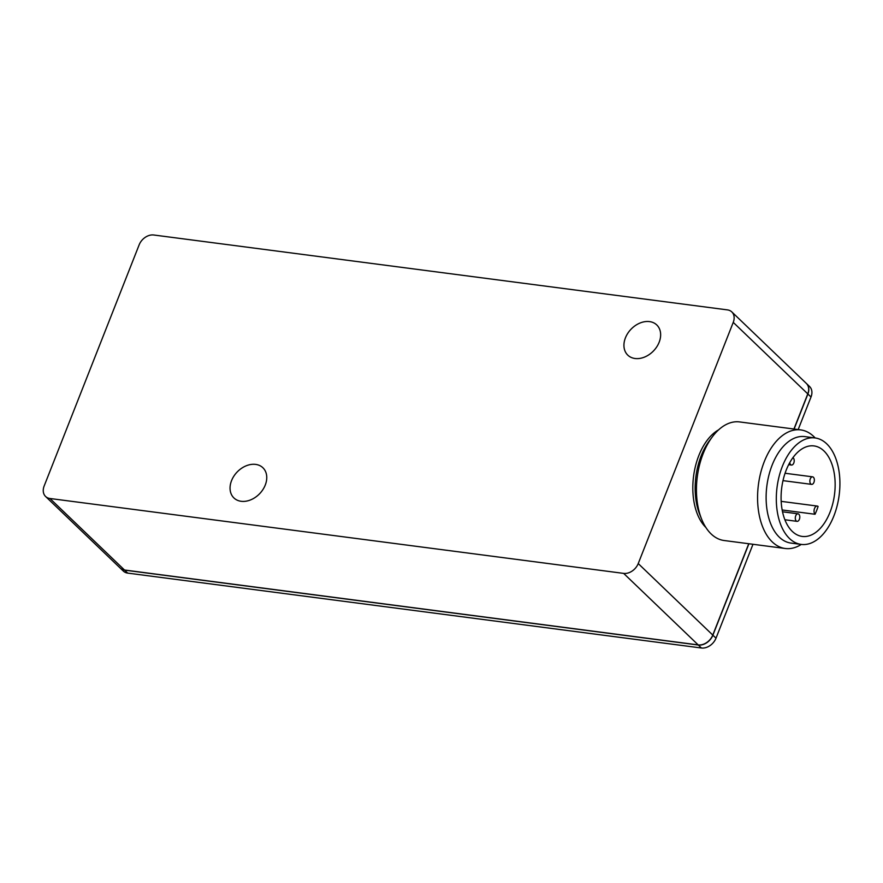 <?xml version="1.0" encoding="UTF-8"?>
<svg xmlns="http://www.w3.org/2000/svg" width="883" height="883" viewBox="0 0 883 883"><rect width="100%" height="100%" fill="white"/><g stroke="black" fill="none" stroke-linecap="round" stroke-linejoin="round"><path stroke-width="1.32" d="M792.934 457.681A3.797 2.219 -82.6 0 1 794.192 461.279A3.797 2.219 -82.6 0 1 792.327 464.888A3.797 2.219 -82.6 0 1 791.477 465.054A3.797 2.219 -82.6 0 1 789.766 462.615M797.901 521.18A3.797 2.219 -82.6 0 1 797.051 521.345A3.797 2.219 -82.6 0 1 795.296 518.001A3.797 2.219 -82.6 0 1 797.194 513.972A3.797 2.219 -82.6 0 1 798.044 513.807A3.797 2.219 -82.6 0 1 799.799 517.151A3.797 2.219 -82.6 0 1 797.901 521.18M814.336 479.48A3.797 2.219 -82.6 0 1 811.62 484.37A3.797 2.219 -82.6 0 1 809.888 481.743A3.797 2.219 -82.6 0 1 812.603 476.842A3.797 2.219 -82.6 0 1 814.336 479.48M818.1 506.456A45.629 26.611 -82.6 0 1 815.031 514.259A4.426 2.583 -82.6 0 1 814.303 509.138A4.426 2.583 -82.6 0 1 817.239 506.058A4.426 2.583 -82.6 0 1 818.1 506.456M815.031 514.259L782.15 509.966M823.96 450.959A45.629 26.611 -82.6 0 1 832.768 503.663A45.629 26.611 -82.6 0 1 802.205 536.423A45.629 26.611 -82.6 0 1 792.272 531.389A45.629 26.611 -82.6 0 1 783.464 478.685A45.629 26.611 -82.6 0 1 814.027 445.926A45.629 26.611 -82.6 0 1 823.96 450.959M826.753 443.862A53.686 31.302 -82.6 0 1 837.117 505.871A53.686 31.302 -82.6 0 1 801.168 544.403A53.686 31.302 -82.6 0 1 789.479 538.487A53.686 31.302 -82.6 0 1 779.104 476.478A53.686 31.302 -82.6 0 1 815.064 437.946A53.686 31.302 -82.6 0 1 826.753 443.862M815.064 437.946L804.866 436.61A53.686 31.302 97.4 0 0 768.916 475.153A53.686 31.302 97.4 0 0 779.281 537.151A53.686 31.302 97.4 0 0 790.969 543.078L801.168 544.403M801.278 544.425A59.801 34.867 -82.6 0 1 785.252 548.498A59.801 34.867 -82.6 0 1 772.239 541.897A59.801 34.867 -82.6 0 1 760.682 472.835A59.801 34.867 -82.6 0 1 800.738 429.911A59.801 34.867 -82.6 0 1 813.751 436.5A59.801 34.867 -82.6 0 1 815.175 437.957M800.738 429.911L739.612 421.931A59.801 34.867 97.4 0 0 712.438 436.699A59.801 34.867 97.4 0 0 701.665 519.259A59.801 34.867 97.4 0 0 711.113 533.928A59.801 34.867 97.4 0 0 724.137 540.517L785.252 548.498M701.665 519.259L699.833 514.734A53.686 31.302 -82.6 0 1 709.502 440.606L712.438 436.699M705.881 527.482A53.686 31.302 -82.6 0 1 693.574 476.224A53.686 31.302 -82.6 0 1 718.63 429.833M793.938 429.017L807.779 393.884A12.66 9.448 -46.2 0 0 806.345 383.421L731.808 311.909A12.66 9.448 133.8 0 1 733.243 322.372L638.232 563.564A12.66 9.448 133.8 0 1 623.641 573.387L49.956 498.498A12.66 9.448 133.8 0 1 45.585 496.478A12.66 9.448 133.8 0 1 44.15 486.014L139.161 244.823A12.66 9.448 133.8 0 1 153.752 234.999L727.437 309.889A12.66 9.448 133.8 0 1 731.808 311.909M45.585 496.478L120.121 567.99A12.66 9.448 -46.2 0 0 124.492 570.01L698.188 644.899A12.66 9.448 -46.2 0 0 712.769 635.076L748.751 543.729M806.411 383.476A12.66 9.448 133.8 0 1 806.466 383.542A12.66 9.448 133.8 0 1 807.901 394.006L794.104 429.039M748.916 543.751L712.89 635.197A12.66 9.448 133.8 0 1 698.31 645.02L124.613 570.131A12.66 9.448 133.8 0 1 120.243 568.111A12.66 9.448 133.8 0 1 120.187 568.045M659.148 342.251A20.927 15.618 133.8 0 1 627.802 355.154A20.927 15.618 133.8 0 1 625.429 337.847A20.927 15.618 133.8 0 1 656.775 324.955A20.927 15.618 133.8 0 1 659.148 342.251M265.264 485.043A20.927 15.618 133.8 0 1 233.918 497.946A20.927 15.618 133.8 0 1 231.545 480.65A20.927 15.618 133.8 0 1 262.891 467.747A20.927 15.618 133.8 0 1 265.264 485.043M752.989 544.281L716.003 638.177A12.66 9.448 133.8 0 1 701.411 648.001L127.726 573.111A12.66 9.448 133.8 0 1 123.355 571.091L120.243 568.111M806.466 383.542L809.579 386.522A12.66 9.448 133.8 0 1 811.013 396.986L798.177 429.568M733.243 322.372L807.779 393.884M638.232 563.564L712.769 635.076M623.641 573.387L698.188 644.899M49.956 498.498L124.492 570.01M127.726 573.111L124.613 570.131M701.411 648.001L698.31 645.02M716.003 638.177L712.89 635.197M811.013 396.986L807.901 394.006M791.477 465.054L788.662 464.679M798.044 513.807L782.515 511.787M797.051 521.345L784.877 519.756M812.603 476.842L785.064 473.255M811.62 484.37L782.989 480.639M817.239 506.058L781.168 501.356"/></g></svg>
